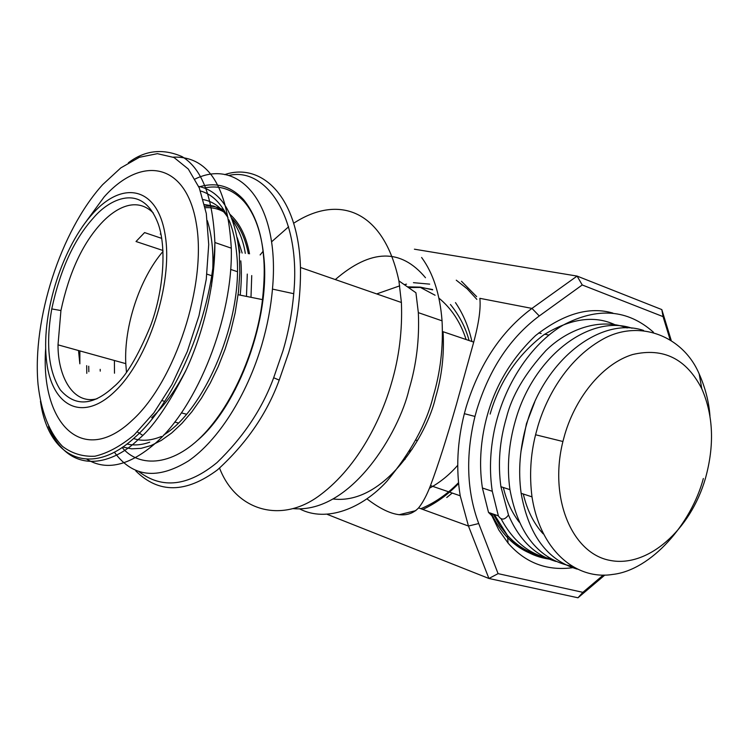 <?xml version="1.0" encoding="UTF-8"?>
<svg xmlns="http://www.w3.org/2000/svg" width="749" height="749" viewBox="0 0 749 749"><rect width="100%" height="100%" fill="white"/><g stroke="black" fill="none" stroke-linecap="round" stroke-linejoin="round"><path stroke-width="1.12" d="M429.411 488.245C439.841 482.599 449.269 474.96 457.714 465.316M432.548 289.507L420.695 287.429L408.439 287.541M413.439 282.673L429.683 284.133M407.447 286.848L420.339 287.139L432.707 289.854M476.851 299.366L467.217 288.842L456.272 280.192M399.039 514.741L415.835 510.631M420.854 508.721C434.626 502.944 447.181 494.274 458.51 482.693M458.594 483.536C447.771 494.761 435.834 503.384 422.782 509.423M461.496 281.287L476.645 296.641M446.76 497.505L452.237 493.057M414.403 249.192L577.086 276.081L531.959 308.41C501.484 331.021 479.566 363.808 466.234 406.801L464.343 413.682C457.274 441.685 455.898 469.061 460.214 495.791L468.462 526.032L488.919 578.481L577.985 597.786L604.855 575.054M671.141 340.177L661.816 309.59L577.086 276.081L582.235 284.966L539.28 315.966L531.959 308.41L479.837 298.327C480.914 308.382 478.873 322.969 473.714 342.115L456.497 404.114C446.816 437.996 438.146 465.157 430.488 485.586L460.214 495.791M327.463 514.451L488.919 578.481L498.085 573.64L582.872 592.337L603.291 575.063M366.973 498.871C390.117 516.567 407.334 519.581 418.607 507.897C422.82 502.663 426.78 495.229 430.488 485.586M406.51 284.152L404.32 284.667M399.732 285.846L376.7 293.917M471.917 341.507C468.696 327.004 463.219 314.046 455.486 302.615M333.333 499.012C384.874 504.995 427.351 434.242 435.487 397.728C441.844 376.504 444.372 354.502 443.071 331.713L473.714 342.115M425.488 277.72C400.912 248.228 370.858 248.846 335.318 279.564M661.816 309.59L663.062 316.621L582.235 284.966M670.037 339.466L663.062 316.621M577.985 597.786L582.872 592.337M418.607 507.897L468.462 526.032L478.723 523.542L498.085 573.64M539.28 315.966C510.275 337.565 489.434 368.864 476.767 409.872L474.969 416.425C465.475 455.589 466.73 491.297 478.723 523.542M612.888 313.091C589.341 306.229 563.576 313.719 535.582 335.552C508.711 361.196 491.606 391.97 484.275 427.876C480.1 448.398 479.472 468.443 482.412 488.002L488.517 512.428L491.84 515.696L498.853 530.067L508.075 543.091C525.667 563.257 547.659 571.393 574.052 567.508M299.759 508.955C326.592 522.793 362.254 508.356 386.84 481.335C410.976 452.106 426.406 423.878 433.119 396.661C440.431 372.253 443.399 346.974 442.05 320.825C440 294.329 433.184 273.216 421.612 257.478M420.358 287.401L435.075 295.237M438.923 298.13C451.497 308.494 460.551 322.295 466.103 339.531M552.135 559.512C534.496 557.649 519.619 549.644 507.494 535.488L494.284 514.441M490.895 513.252L491.84 515.696M627.166 327.959C599.846 317.314 567.349 329.382 545.871 350.616C524.899 373.573 511.745 395.959 506.399 417.783C499.602 440.908 497.776 463.884 500.912 486.7L508.496 514.994C504.657 520.124 501.287 520.415 498.366 515.864L492.28 491.278L482.412 488.002M653.456 332.228C627.615 309.281 597.43 306.95 562.911 325.235C530.741 344.268 503.609 385.379 494.228 430.741C490.005 451.647 489.35 471.823 492.28 491.278M293.215 508.637C351.187 513.664 399.348 431.986 409.057 389.34C416.453 364.632 419.543 339.072 418.335 312.651L415.929 292.756L398.917 280.903C383.778 209.711 338.548 194.038 293.767 223.183M235.383 388.338L235.27 389.583M549.317 558.482C522.905 554.737 503.637 539.739 491.513 513.477M219.588 468.172C235.869 510.724 281.549 524.487 320.413 494.836C359.08 465.803 381.644 417.277 391.287 383.788C399.133 357.563 402.503 330.468 401.398 302.493L398.917 280.903M288.627 226.778L271.531 241.871M263.208 251.149L260.118 254.95M490.127 414.066C499.583 381.559 517.362 355.213 543.484 335.046C570.289 318.55 594.013 315.076 614.676 324.607M519.254 522.175C511.895 512.662 506.596 501.1 503.337 487.496M493.245 514.076L499.808 525.667L507.494 535.507L508.075 543.091M507.672 535.694C516.857 545.328 526.716 551.648 537.258 554.672M632.025 328.221C589.969 313.868 533.616 356.037 515.518 420.301C508.646 444.007 506.783 467.133 509.947 489.649C518.233 534.046 538.887 559.587 571.88 566.263M556.039 561.469C534.992 555.299 519.141 539.804 508.496 514.994M135.775 470.915C158.676 493.675 185.921 493.329 217.51 469.848C246.365 443.586 266.934 413.673 279.208 380.108L288.711 352.582C296.969 325 300.892 296.632 300.471 267.477C298.271 194.291 260.193 162.318 224.681 174.629M418.167 439.27L417.156 440.562M501.203 518.991C513.252 541.48 529.796 554.747 550.843 558.782M543.137 533.812C533.756 523.551 527.137 510.284 523.298 494.012M520.939 451.61L526.444 423.728L534.702 402.073M138.986 471.701C162.149 489.275 188.149 486.241 216.976 462.61C243.359 437.144 262.253 408.86 273.675 377.749L282.935 350.906C288.365 332.668 291.96 313.597 293.73 293.692C301.295 215.038 264.322 166.54 228.651 175.519M114.344 452.162C132.639 477.16 157.356 480.072 188.505 460.907C217.922 440.721 246.852 395.706 261.878 344.606C267.346 325.881 270.866 307.38 272.458 289.095C280.398 205.123 240.148 156.906 195.068 179.03M577.198 569.118C547.238 560.168 528.551 534.898 521.145 493.31C518.008 470.625 519.909 447.331 526.837 423.428C545.057 358.743 601.466 316.19 643.55 330.44M204.411 187.952C219.803 184.816 233.061 189.394 244.193 201.696C254.829 214.064 261.364 232.387 263.807 256.645C270.558 317.754 238.688 405.368 197.558 440.337M709.968 416.032C708.919 401.848 705.324 387.813 699.182 373.938C682.976 335.561 638.214 318.419 601.625 339.887C565.252 360.775 545.637 399.601 537.819 426.453L535.572 434.766C530.517 454.886 529.328 475.587 531.996 496.859C540.647 552.49 577.648 580.175 612.57 574.446C651.265 570.298 691.449 523.523 703.348 478.499M122.124 447.462C138.968 468.134 174.77 467.479 207.454 430.207C240.045 392.991 258.461 336.488 262.478 299.619C264.416 281.849 264.734 267.075 263.442 255.297C261.448 232.106 254.829 213.568 243.584 199.674C231.179 186.286 216.63 181.941 199.927 186.66M705.352 478.658C714.612 445.458 713.423 415.508 701.804 388.797C686.412 358.743 663.361 347.321 632.662 354.52C604.069 363.19 576.458 395.107 564.821 434.429L562.911 441.498C548.717 498.3 572.105 553.577 610.051 560.402C647.801 567.995 690.522 529.843 705.352 478.658M122.752 447.041L131.618 448.829L141.112 448.351L151.073 445.533L161.325 440.393L171.699 432.959L181.979 423.335L191.959 411.678L201.462 398.159L210.263 383.057L218.193 366.645L225.075 349.231L230.758 331.208L235.139 312.923L238.5 291.576L239.811 273.039L239.277 252.741C234.858 213.362 221.32 191.248 198.663 186.407M86.687 365.662L86.79 373.33M228.904 219.869C232.995 229.681 235.617 241.3 236.768 254.726C243.406 317.876 205.909 409.197 163.797 434.944M149.725 442.182C141.608 445.056 134.005 445.674 126.927 444.017M88.841 371.71L88.738 366.224M200.47 190.958C212.023 194.216 221.208 203.166 228.024 217.828M160.277 234.109L160.829 233.473M204.898 206.247C211.649 205.629 218.015 206.939 223.988 210.169M230.083 214.429C239.867 223.371 246.346 236.506 249.52 253.827M251.739 275.566L250.99 297.316M163.01 251.421C139.679 278.478 123.875 326.274 125.785 363.649L126.459 372.141M142.666 435.3L137.339 431.911M114.494 373.217L114.4 360.484M205.207 207.716C211.808 207.267 217.968 208.634 223.679 211.827M231.581 217.912C239.558 225.983 245.148 237.91 248.35 253.705M178.337 422.979L174.704 422.052M162.327 400.715L164.714 401.352M162.964 250.484L136.018 241.515L144.585 232.583L161.718 238.379M153.283 212.95C134.979 194.89 112.94 210.488 100.956 223.614C82.334 243.959 68.992 272.936 60.931 310.545L58.01 344.849C57.832 376.56 73.187 405.04 97.042 398.749M181.37 412.877L186.454 414.216M93.616 217.716C74.179 239.118 60.22 269.528 51.756 308.925C45.661 344.128 48.488 371.073 60.22 389.77C75.087 407.007 93.016 405.921 114.035 386.512C125.607 377 137.807 356.711 150.624 325.656C162.43 294.16 167.336 250.26 158.367 224.269C142.104 180.443 107.922 200.563 93.616 217.716M151.673 417.708C164.415 405.874 175.912 389.929 186.173 369.856M211.424 286.474C214.373 260.661 212.997 238.697 207.323 220.581M93.073 213.268C62.747 246.318 41.738 311.481 46.251 358.106C50.314 405.097 81.248 423.719 114.653 391.624C148.162 360.25 173.038 283.937 165.286 235.757C158.039 187.11 123.267 179.601 93.073 213.268M173.225 157.14C208.391 155.979 227.752 186.323 231.291 248.172C233.164 316.696 197.605 406.782 155.118 443.502C129.109 465.822 106.367 471.074 86.912 459.259M82.605 226.348L104.167 196.884C141.73 154.809 186.304 162.599 196.322 223.67C206.977 284.18 175.2 381.438 132.376 420.142C82.559 467.685 40.221 423.606 45.67 348.397M102.622 184.675C60.613 231.132 32.141 319.542 38.049 384.424C41.214 412.025 49.368 432.679 62.513 446.395C72.007 453.557 82.83 456.824 94.973 456.216C107.669 453.211 120.758 446.095 134.24 434.86L153.873 412.849L171.942 384.537L187.316 351.478L199 315.657L206.265 279.265L208.718 244.539L206.303 213.531L199.3 187.943L188.289 169.031L174.03 157.524L157.412 153.667L139.38 157.29L120.823 167.879L102.622 184.675M415.648 440.084L417.399 440.637M411.959 449.55L409.169 451.572M405.097 459.306L403.795 459.952M538.681 332.949L541.143 333.464M544.701 334.213L548.886 335.084M469.108 340.552C465.616 327.575 459.39 315.554 450.439 304.506M488.517 512.428L498.366 515.864M100.244 371.139L100.188 369.332M203.241 199.59C212.997 201.444 221.18 207.342 227.771 217.285M238.285 243.921L239.877 252.806M240.785 260.839C241.702 270.146 241.515 281.587 240.214 295.153M161.428 436.47C150.98 440.712 141.701 441.395 133.612 438.502M204.514 204.561L213.886 206.106L222.088 210.076M232.499 220.281C239.193 230.289 243.462 241.318 245.298 253.377M247.292 274.078L246.468 296.407M79.881 350.916L79.843 363.752M48.488 426.621C70.781 478.836 114.934 462.695 138.378 439.401C152.646 427.763 168.31 405.153 185.377 371.588C201.556 337.415 215.206 287.625 214.879 242.507C212.941 197.249 201.996 168.619 182.044 156.607C162.673 148.218 144.772 150.277 128.36 162.786M474.969 416.425L464.343 413.682M418.335 312.651L442.05 320.825M509.947 489.649L500.912 486.7M300.471 267.477L401.398 302.493M279.208 380.108L273.675 377.749M272.458 289.095L293.73 293.692M531.996 496.859L521.145 493.31M244.193 201.696L243.584 199.674M699.182 373.938L701.804 388.797M562.911 441.498L535.572 434.766M262.478 299.619L238.126 294.732M237.236 237.648L242.142 253.05M58.01 344.849L125.785 363.639M237.321 271.662L230.617 269.415M206.921 274.134L212.885 276.1M51.756 308.925L60.931 310.545M78.514 350.532L79.853 363.808M231.291 248.172L214.879 242.507C213.428 310.039 177.223 400.294 135.166 437.107C90.189 479.07 48.039 457.283 40.455 401.267"/></g></svg>
